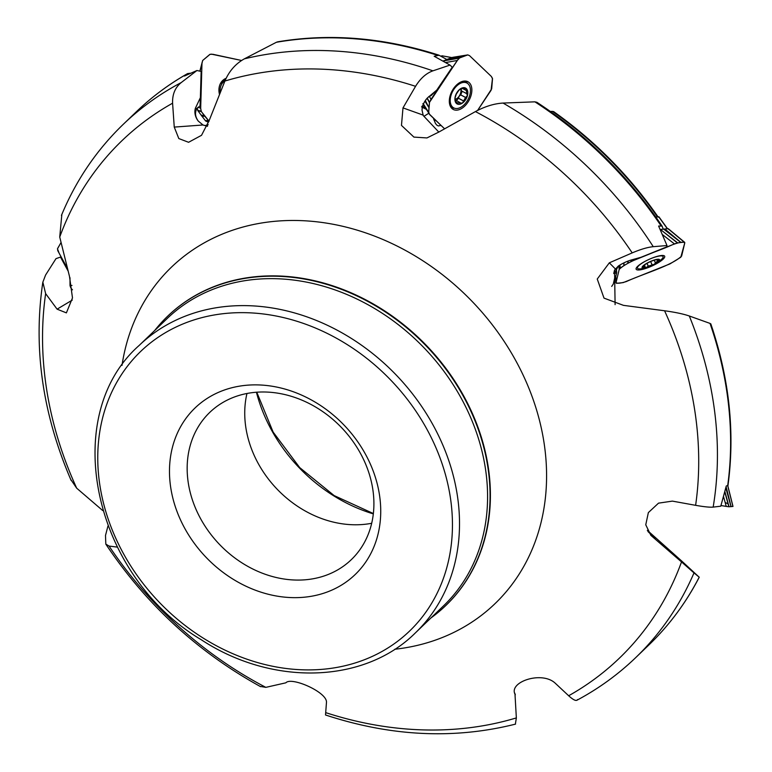 <?xml version="1.0" encoding="UTF-8"?>
<svg xmlns="http://www.w3.org/2000/svg" width="772" height="772" viewBox="0 0 772 772"><rect width="100%" height="100%" fill="white"/><g stroke="black" fill="none" stroke-linecap="round" stroke-linejoin="round"><path stroke-width="1.16" d="M190.607 73.195L187.567 73.601C168.827 84.244 151.756 96.954 136.355 111.747L123.173 124.408A369.798 305.857 46.1 0 1 181.208 82.585L196.928 70.513L184.44 76.042L187.133 73.9A369.798 305.857 -133.9 0 0 136.355 111.747M205.236 125.682L208.17 124.437M451.697 57.63L442.009 55.796L451.948 57.591L446.824 59.483L439.056 55.246L434.173 56.25L450.018 65.089L452.238 67.203L436.769 90.092L427.553 97.803A12.863 7.952 117.9 0 0 422.023 110.126L423.259 115.578L438.814 132.08M277.688 41.833C330.04 33.109 383.723 37.529 438.737 55.111L439.056 55.246M423.789 107.211L424.05 106.816A10.721 1.448 34.1 0 0 425.121 107.501L425.295 107.675M667.336 228.715L658.69 216.768L667.5 228.715L663.264 229.149L662.058 226.061L658.612 226.051L667.008 245.554L666.68 246.905L641.223 257.211L630.415 260.241A12.863 2.972 155.6 0 0 618.276 266.089L614.483 273.539L616.674 272.728L615.959 275.749L614.956 276.743L613.335 283.99L611.694 286.402M536.772 102.213C586.681 135.023 628.437 176.286 662.029 226.013L662.058 226.061M727.658 485.839A369.798 305.857 -133.9 0 0 710.028 323.41L689.299 315.989A369.798 305.857 46.1 0 1 713.164 507.107L720.778 506.191L726.278 485.984L727.793 485.54M657.483 216.903A354.309 293.042 -133.9 0 0 552.511 111.39L550.311 111.429M552.511 111.39L553.707 111.66M647.322 530.325L681.994 561.292L698.911 576.935L693.999 572.901A369.798 305.857 46.1 0 1 635.578 657.744L648.75 645.083A369.798 305.857 -133.9 0 0 699.181 577.205M181.208 82.585C175.157 87.468 172.281 94.338 172.59 103.197A358.883 296.824 -133.9 0 0 59.733 237.033L69.499 276.463L72.491 297.905L66.392 312.872L57.089 309.167L45.635 293.63L42.856 282.166L45.587 275.035L55.999 258.639L60.486 257.086L61.943 258.398M45.635 293.63A358.883 296.824 -133.9 0 0 76.689 488.184L70.667 479.344M70.001 277.737L70.011 285.244A12.863 9.37 -7.3 0 0 72.491 289.828M59.733 237.033L61.847 214.394M196.889 108.601A16.077 0.56 11.2 0 1 195.422 108.167L200.382 97.658L200.054 105.861L196.889 108.601C194.689 112.596 195.162 116.765 198.308 121.127L203.017 124.987L207.436 126.29M195.422 108.167A12.863 10.605 60.3 0 0 198.308 121.127M437.155 55.188A369.798 305.857 -133.9 0 0 276.386 42.277L244.357 58.846A369.798 305.857 46.1 0 1 432.918 70.841L450.018 65.089M432.918 70.841C426.202 73.253 420.412 78.416 415.558 86.319A358.883 296.824 -133.9 0 0 224.903 81.041C229.149 71.092 235.643 63.7 244.357 58.846M661.044 225.82A369.798 305.857 -133.9 0 0 534.899 101.836L503.054 103.062A369.798 305.857 46.1 0 1 653.257 246.683L667.008 245.554M653.257 246.683C647.747 247.204 640.731 249.269 632.2 252.888A358.883 296.824 -133.9 0 0 475.436 111.583C484.941 106.449 494.157 103.612 503.054 103.062M713.164 507.107C710.018 507.416 704.17 506.828 695.62 505.322A358.883 296.824 -133.9 0 0 664.567 310.769C675.075 312.206 683.317 313.943 689.299 315.989M577.543 699.557C576.53 701.468 573.567 700.204 568.665 695.755A358.883 296.824 -133.9 0 0 681.522 561.919L693.999 572.901M515.551 724.107C454.235 739.518 390.893 736.478 325.523 714.978L325.697 712.624A358.883 296.824 -133.9 0 0 516.352 717.912L515.368 724.155M276.386 42.277L277.717 41.823M534.899 101.836L536.916 102.319A368.958 305.152 46.1 0 1 662 225.974M710.028 323.41L710.829 323.97L710.028 323.41M366.594 456.3A115.53 95.554 -133.9 0 0 183.668 421.676A115.53 95.554 -133.9 0 0 275.064 595.762A115.53 95.554 -133.9 0 0 366.594 456.3M260.608 686.665C197.748 652.012 146.149 604.505 105.822 544.135L105.494 535.459L107.964 526.041M76.689 488.184L102.734 510.562M117.267 547.107L109.055 546.065A358.883 296.824 -133.9 0 0 265.829 687.36L285.862 682.815C291.276 676.407 327.367 692.194 326.469 702.385L325.697 712.624M516.352 717.912L514.972 693.932M514.741 693.121L515.32 694.781C507.687 682.245 541.645 670.453 555.213 683.181L568.665 695.755M681.522 561.919L650.892 535.382L645.759 524.796L648.355 512.608L658.516 503.151L672.383 501.115L695.62 505.322M664.567 310.769L623.467 305.355L604.013 298.127L597.248 279.03L609.33 262.818L632.2 252.888M475.436 111.583L438.795 132.08L426.945 137.937L413.908 137.098L401.469 125.392L402.994 107.897L415.558 86.319M224.903 81.041L209.337 120.114L201.531 135.303L188.58 142.289L178.815 138.564L174.25 127.09L172.59 103.197M430.892 617.996A200.672 165.97 -133.9 0 0 445.627 605.692A200.672 165.97 -133.9 0 0 465.516 400.292A200.672 165.97 -133.9 0 0 167.572 316.279A200.672 165.97 -133.9 0 0 154.699 330.512M265.829 687.36L260.067 686.376M105.832 544.125L109.055 546.065M361.412 455.142A102.126 84.466 46.1 0 1 351.289 559.681A102.126 84.466 46.1 0 1 219.624 544.549A102.126 84.466 46.1 0 1 209.781 412.383A102.126 84.466 46.1 0 1 361.412 455.142M371.679 523.281A102.126 84.466 46.1 0 1 277.187 489.245A102.126 84.466 46.1 0 1 246.963 393.469M618.276 266.089L614.56 270.084L615.101 304.65M616.674 272.728L616.432 269.505M402.994 107.897L422.873 114.999L424.04 116.282L429.145 113.021M441.034 125.431L438.303 125.942L436.836 125.141L435.418 123.385L433.382 118.126M436.769 90.092L431.123 95.612L428.75 96.606M426.897 109.643L421.551 106.883M425.121 107.501L424.716 108.09L422.593 106.546M422.168 105.996L422.931 106.391M203.905 125.334L207.678 125.73M196.928 70.513L201.145 71.42L200.382 97.658M68.071 270.953L60.486 257.086M655.158 538.441L647.94 531.532M658.69 216.768L655.872 217.067M442.009 55.796L440.87 56.231M647.689 267.324A37.519 37.519 0 0 1 640.673 268.849A14.07 3.242 -24.4 0 1 637.45 268.212A14.07 3.242 -24.4 0 1 648.924 259.45A14.07 3.242 -24.4 0 1 663.08 256.593A14.07 3.242 -24.4 0 1 661.43 259.431A37.519 37.519 0 0 1 655.66 263.715A9.65 2.229 -24.4 0 1 650.217 266.408A9.65 2.229 -24.4 0 1 647.689 267.324A9.65 2.229 -24.4 0 1 643.452 265.539A9.65 2.229 -24.4 0 1 657.107 259.344A9.65 2.229 -24.4 0 1 655.66 263.715M643.694 265.5L642.651 267.035A8.984 2.075 -24.4 0 1 643.047 266.321A8.984 2.075 -24.4 0 1 647.274 263.194A8.984 2.075 -24.4 0 1 655.486 259.875A8.984 2.075 -24.4 0 1 657.966 259.556A8.984 2.075 -24.4 0 1 659.066 260.396A8.984 2.075 -24.4 0 1 654.444 264.227A8.984 2.075 -24.4 0 1 646.232 267.546A8.984 2.075 -24.4 0 1 642.651 267.035L643.491 266.572L646.232 267.546L648.219 266.157L646.955 263.377M656.113 259.527L659.066 260.396L657.454 260.926L655.679 262.924M655.428 262.712L654.444 264.227L648.219 266.157M654.212 260.222L655.37 262.654M652.022 264.632L650.622 261.554L651.944 264.564M644.987 267.421L645.074 266.9M642.651 267.035L643.192 266.157M644.533 264.95L645.112 266.803M657.57 260.936L656.991 259.643M466.77 101.605A14.07 8.695 -62.1 0 1 453.743 107.897A14.07 8.695 -62.1 0 1 452.643 91.395A14.07 8.695 -62.1 0 1 466.915 83.029A14.07 8.695 -62.1 0 1 466.77 101.605M455.055 97.793L456.377 103.38A8.984 5.558 -62.1 0 1 455.306 96.297A8.984 5.558 -62.1 0 1 460.286 88.925A8.984 5.558 -62.1 0 1 466.346 88.635A8.984 5.558 -62.1 0 1 467.417 95.718A8.984 5.558 -62.1 0 1 462.428 103.091A8.984 5.558 -62.1 0 1 456.377 103.38L456.715 103.631M455.055 97.851L456.271 94.126L458.578 90.71L460.286 88.925L461.598 89.06L460.768 88.626M461.029 88.49L466.346 88.635L466.606 93.605L467.128 93.682M466.713 93.624L467.417 95.718L465.555 97.465L462.428 103.091L457.642 102.956L455.663 101.914M461.666 90.99L466.606 93.605M465.69 97.484L460.691 94.84L459.157 96.182A6.919 4.275 -62.1 0 1 455.663 99.26M460.797 103.458L460.421 102.937M456.377 103.38L457.642 102.956M455.055 99.742L460.373 102.83M460.623 88.703A6.919 4.275 -62.1 0 1 460.903 89.755A6.919 4.275 -62.1 0 1 459.157 96.182L458.385 98.256L463.364 100.891M457.622 103.072L455.683 102.039M456.57 100.543L458.385 98.256M461.482 90.942L460.894 88.684M460.72 94.85L462.196 91.328M466.22 90.343L463.518 88.915M220.319 83.762A14.07 11.599 -119.7 0 1 222.442 82.121L225.077 80.616A14.07 11.599 -119.7 0 0 220.271 92.428M59.135 253.245L57.485 248.806L61.036 242.524L57.524 248.661L57.755 250.649L67.415 268.405L59.135 253.245M197.921 107.318L200.672 108.099L201.965 63.487L200.035 71.178M204.648 116.128L201.029 114.951L202.167 116.485L204.648 116.128L209.106 121.214L201.338 111.612L200.672 108.495L201.965 63.487L202.66 60.496L209.801 54.436L211.364 54.136L241.607 60.486L212.918 54.291L210.09 54.301L202.66 60.496L199.851 71.14M226.138 78.29A15.672 12.912 60.3 0 0 223.697 79.651A15.672 12.912 60.3 0 0 219.489 94.387M202.167 116.485L205.68 121.011L208.488 122.246M201.965 63.487L202.023 62.696M197.217 108.128L197.854 110.637L201.029 114.951M200.672 108.099L201.164 111.274L204.503 115.935M429.338 96.268L430.998 99.376L457.294 60.467L445.55 62.561M457.294 60.467L459.601 57.958L463.528 56.414L447.335 59.299L443.022 61.142M451.89 108.466A15.672 9.689 117.9 0 0 452.797 109.18A15.672 9.689 117.9 0 0 467.764 102.444A15.672 9.689 117.9 0 0 467.446 81.523A15.672 9.689 117.9 0 0 452.469 90.266A15.672 9.689 117.9 0 0 451.89 108.466M477.598 110.435L491.677 88.867L492.507 78.744L491.359 76.467L469.53 55.652L467.813 54.908L463.692 56.346L447.335 59.299M467.755 54.899L452.672 57.34M467.542 54.937L452.556 57.369L448.715 58.778M422.844 103.728L429.811 114.729L444.575 128.808L429.184 113.938L428.672 112.451L429.502 102.329L457.786 59.791L459.678 57.919L467.755 54.899L469.53 55.652L491.359 76.467L492.478 78.416L491.079 90.276L477.607 110.435M424.938 101.161L429 107.694L428.701 112.77L423.384 104.21M429 107.694L425.324 100.553M429.811 114.729L428.701 112.78M430.998 99.376L429.502 102.329L429.02 107.482M631.11 260.01L631.178 261.447L674.458 243.933L662.27 234.466M660.427 229.477L677.372 242.919L680.904 242.495L663.679 229.11L660.427 229.477L677.652 242.862M636.099 268.521A15.672 3.619 155.6 0 0 636.118 269.148A15.672 3.619 155.6 0 0 649.368 267.112A15.672 3.619 155.6 0 0 664.663 256.207A15.672 3.619 155.6 0 0 650.072 258.929A15.672 3.619 155.6 0 0 636.099 268.521M618.816 265.732L619.212 269.37L616.017 282.706L616.596 283.305L623.178 282.61L669.913 263.918L680.798 257.25L684.803 242.755L684.282 242.157L681.049 242.476L664.827 228.985L663.679 229.11M684.397 242.176L668.176 228.686L664.827 228.985M616.037 282.629L615.795 275.893M623.66 263.001L623.94 265.587L620.032 268.222L619.704 265.163M674.458 243.933L677.362 242.919M668.571 229.342L668.176 228.686M684.803 242.755L684.407 242.176M616.017 282.706L616.423 283.285M623.94 265.587L623.988 262.847M619.212 269.37L620.022 268.222M631.178 261.447L624.104 265.481M732.975 506.403L727.822 485.81L732.985 506.422L728.864 506.77L720.971 505.535L726.24 506.413L723.509 496.512M727.755 485.829L732.918 506.451L728.864 506.77L724.754 491.86M731.007 506.625L725.805 487.817M731.084 506.615L726.095 486.688M726.24 506.413L728.855 506.76M672.267 244.82C679.138 242.244 683.307 241.588 684.793 242.833L681.618 256.092C671.36 265.867 644.369 273.288 626.372 281.539C620.784 283.295 617.339 283.662 616.037 282.629L619.212 269.37C628.804 259.971 654.955 252.733 672.267 244.82M728.073 503.875L725.149 502.466M71.97 285.447A16.077 5.954 -23.4 0 1 70.011 285.244M415.375 632.905L443.437 605.943A199.33 164.861 -133.9 0 0 463.19 401.903A199.33 164.861 -133.9 0 0 167.244 318.46L139.182 345.422C58.904 416.262 93.113 575.429 201.106 639.641C272.236 686.404 364.239 683.857 415.375 632.905A199.33 164.861 -133.9 0 0 435.128 428.875A199.33 164.861 -133.9 0 0 139.182 345.422M428.711 432.581A193.975 160.431 -133.9 0 0 121.58 374.439A193.975 160.431 -133.9 0 0 275.035 666.728A193.975 160.431 -133.9 0 0 428.711 432.581M122.005 365.397A233.405 193.048 46.1 0 1 292.906 220.464A233.405 193.048 46.1 0 1 518.022 364.847A233.405 193.048 46.1 0 1 394.733 649.262M445.801 605.528A200.672 165.97 -133.9 0 0 445.975 605.364A200.672 165.97 -133.9 0 0 465.854 399.954A200.672 165.97 -133.9 0 0 167.92 315.951A200.672 165.97 -133.9 0 0 167.746 316.115M256.41 392.215A150.067 124.118 -133.9 0 0 373.31 513.891M435.852 120.49A16.077 10.084 -36.5 0 1 433.835 119.843M609.33 262.818L615.159 268.743M174.25 127.09L203.017 124.987M57.089 309.167L72.259 300.105M643.491 266.572L643.269 266.07M648.248 266.06L647.023 263.339M657.454 260.926L656.856 259.624M655.187 262.248L654.26 260.212M465.555 97.465L460.623 94.85M463.316 100.785L458.375 98.169M466.124 90.411L463.374 88.954M225.627 79.371A15.353 12.651 60.3 0 0 222.693 80.5M208.16 120.644L205.68 121.011M207.89 120.384L205.41 120.75M225.096 80.587A14.562 12.005 60.3 0 0 221.081 82.45M201.164 111.274L197.68 110.29M201.338 111.612L197.854 110.637M459.398 58.093L443.205 60.978M459.678 57.919L443.485 60.814M467.34 83.279A15.353 9.486 117.9 0 0 465.641 81.07M451.408 107.945A15.353 9.486 117.9 0 0 454.197 108.109M428.672 112.451L423.452 104.046M464.831 81.928A14.562 9.003 117.9 0 0 464.011 81.079M450.501 106.584A14.562 9.003 117.9 0 0 451.659 106.787M429.502 102.329L427.254 98.112M429.425 102.686L427.09 98.295M684.224 242.167L668.002 228.666M620.244 268.048L619.926 265.028M628.167 262.827L628.09 261.061M627.858 263.011L627.781 261.187M729.067 506.77L724.85 491.494M441.015 56.173L440.474 56.018M658.275 217.202C629.537 175.842 594.662 140.649 553.659 111.622M713.058 330.609L712.701 329.422M42.836 282.156C33.061 347.921 42.499 414.014 71.14 480.435M61.432 215.417C75.917 180.474 96.5 150.135 123.173 124.408M576.916 700.252C598.512 688.711 618.063 674.545 635.578 657.744M710.809 323.844C729.424 378.811 735.137 432.764 727.948 485.704M699.258 577.195C686.018 602.787 669.179 625.417 648.75 645.083M256.767 392.186L273.143 432.098L299.71 467.6L334.131 495.576L373.358 513.544M614.56 270.084L613.73 273.52M658.912 216.797L667.529 228.715M663.08 256.593L662.569 255.474M637.45 268.212L636.948 267.093M466.915 83.029L463.403 81.166M453.743 107.897L450.23 106.034M668.417 228.811L684.639 242.302M615.766 275.922L616.017 282.813"/></g></svg>
